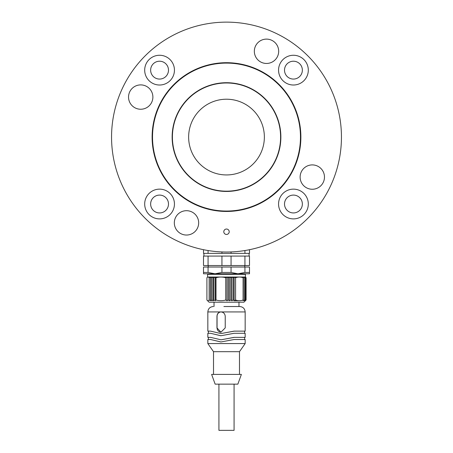 <?xml version="1.0" encoding="UTF-8"?>
<svg xmlns="http://www.w3.org/2000/svg" width="453" height="453" viewBox="0 0 453 453"><rect width="100%" height="100%" fill="white"/><g stroke="black" fill="none" stroke-linecap="round" stroke-linejoin="round"><path stroke-width="0.68" d="M223.793 231.738A2.707 2.707 0 0 0 227.853 234.082A2.707 2.707 0 0 0 227.853 229.394A2.707 2.707 0 0 0 223.793 231.738M300.124 177.083A12.169 12.169 0 0 0 318.38 187.621A12.169 12.169 0 0 0 318.38 166.54A12.169 12.169 0 0 0 300.124 177.083M254.337 51.285A12.169 12.169 0 0 0 272.593 61.823A12.169 12.169 0 0 0 272.593 40.742A12.169 12.169 0 0 0 254.337 51.285M128.539 97.072A12.169 12.169 0 0 0 146.795 107.61A12.169 12.169 0 0 0 146.795 86.529A12.169 12.169 0 0 0 128.539 97.072M278.561 204.014A14.875 14.875 0 0 0 300.871 216.896A14.875 14.875 0 0 0 300.871 191.132A14.875 14.875 0 0 0 278.561 204.014M144.688 70.141A14.875 14.875 0 0 0 167.004 83.024A14.875 14.875 0 0 0 167.004 57.259A14.875 14.875 0 0 0 144.688 70.141M174.326 222.87A12.169 12.169 0 0 0 192.582 233.408A12.169 12.169 0 0 0 192.582 212.327A12.169 12.169 0 0 0 174.326 222.87M144.688 204.014A14.875 14.875 0 0 0 167.004 216.896A14.875 14.875 0 0 0 167.004 191.132A14.875 14.875 0 0 0 144.688 204.014M341.449 137.078A114.949 114.949 0 0 1 169.026 236.625A114.949 114.949 0 0 1 169.026 37.531A114.949 114.949 0 0 1 341.449 137.078M300.877 137.078A74.377 74.377 0 0 1 189.309 201.489A74.377 74.377 0 0 1 189.309 72.661A74.377 74.377 0 0 1 300.877 137.078M278.561 70.141A14.875 14.875 0 0 0 300.871 83.024A14.875 14.875 0 0 0 300.871 57.259A14.875 14.875 0 0 0 278.561 70.141M227.859 211.438L240.617 210.101C245.956 208.935 245.956 208.935 240.617 210.101L242.423 209.728M243.618 209.456L244.626 209.212M212.389 210.101L215.43 210.622M217.038 210.849L218.606 211.036M223.125 211.375L225.141 211.438M236.794 210.736L237.791 210.588M212.383 210.101C207.044 208.935 207.044 208.935 212.383 210.101C207.044 208.935 207.044 208.935 212.383 210.101L217.4 210.894M226.959 211.449L218.21 210.99M150.639 204.014A8.924 8.924 0 0 0 164.026 211.744A8.924 8.924 0 0 0 164.026 196.285A8.924 8.924 0 0 0 150.639 204.014M150.639 70.141A8.924 8.924 0 0 0 164.026 77.871A8.924 8.924 0 0 0 164.026 62.412A8.924 8.924 0 0 0 150.639 70.141M284.512 70.141A8.924 8.924 0 0 0 297.898 77.871A8.924 8.924 0 0 0 297.898 62.412A8.924 8.924 0 0 0 284.512 70.141M284.512 204.014A8.924 8.924 0 0 0 297.898 211.744A8.924 8.924 0 0 0 297.898 196.285A8.924 8.924 0 0 0 284.512 204.014M300.469 137.078A73.969 73.969 0 0 1 189.513 201.138A73.969 73.969 0 0 1 189.513 73.012A73.969 73.969 0 0 1 300.469 137.078M280.866 137.078A54.366 54.366 0 0 1 199.32 184.156A54.366 54.366 0 0 1 199.32 89.994A54.366 54.366 0 0 1 280.866 137.078M280.594 137.078A54.094 54.094 0 0 1 199.456 183.924A54.094 54.094 0 0 1 199.456 90.232A54.094 54.094 0 0 1 280.594 137.078M264.365 137.078A37.865 37.865 0 0 1 207.57 169.869A37.865 37.865 0 0 1 207.57 104.286A37.865 37.865 0 0 1 264.365 137.078M249.49 272.44L249.49 267.032L244.926 267.032L244.926 272.44L249.49 272.44L249.49 273.793L203.51 273.793L203.51 267.032L208.074 267.032L208.074 272.44L215.005 273.793L221.936 272.44L221.936 267.032L208.074 267.032M244.926 267.032L231.064 267.032L231.064 272.44L237.995 273.793L244.926 272.44M203.51 272.44L208.074 272.44M221.936 272.44L231.064 272.44M231.064 267.032L221.936 267.032M244.756 265.543L244.756 267.032M244.926 265.543L244.926 256.081L249.49 256.081L249.49 265.543L203.51 265.543L203.51 256.081L208.074 256.081L208.074 265.543M231.064 265.543L231.064 256.081L221.936 256.081L221.936 265.543M244.926 256.081L231.064 256.081M221.936 256.081L208.074 256.081M249.082 253.374L249.082 256.081M203.51 249.699L203.51 253.374L249.49 253.374L249.49 249.699M244.926 250.537L244.926 253.374M231.064 251.93L231.064 253.374M221.936 251.93L221.936 253.374M208.074 250.537L208.074 253.374M240.056 300.707L234.167 300.707L233.255 300.028L231.851 300.707L230.804 300.028L229.445 300.707L228.284 300.028L226.993 300.707L225.73 300.028C222.497 300.922 219.252 300.922 215.996 300.028L215.339 300.707L213.935 300.028L213.448 300.707L212.944 300.707M215.005 273.793L208.108 273.793L207.57 274.337L207.57 277.038L206.908 277.717C207.655 276.823 208.397 276.823 209.15 277.717L210.356 277.038L215.339 277.038L215.996 277.717C219.235 276.823 222.48 276.823 225.73 277.717L226.993 277.038L215.339 277.038L213.935 277.717L213.448 277.038L212.089 277.717L211.778 277.038L211.778 300.707L210.481 300.028L210.356 300.707L209.15 300.028C208.403 300.922 207.655 300.922 206.908 300.028L206.908 277.717M244.892 273.793L245.43 274.337L207.57 274.337M230.804 277.717L229.445 277.038L228.284 277.717L226.993 277.038L234.167 277.038L235.588 277.717C238.08 276.823 240.577 276.823 243.085 277.717L243.136 277.038L234.167 277.038L233.255 277.717L231.851 277.038L230.804 277.717L230.804 300.028M244.303 277.717L243.136 277.038L245.322 277.038L246.092 277.717L245.43 277.038L245.82 277.717L244.167 277.038L244.303 300.028L243.136 300.707L243.085 300.028C240.594 300.922 238.097 300.922 235.588 300.028L234.167 300.707L234.167 277.038M211.778 277.038L210.481 277.717L210.356 277.038L207.57 277.038M210.356 277.038L210.356 300.707M210.481 277.717L210.481 300.028M213.448 277.038L213.448 300.707L212.089 300.028L211.778 300.707M212.089 300.028L212.089 277.717M213.935 300.028L213.935 277.717M215.339 300.707L215.339 277.038M215.996 300.028L215.996 277.717M225.73 277.717L225.73 300.028M226.993 277.038L226.993 300.707M228.284 277.717L228.284 300.028M229.445 277.038L229.445 300.707M231.851 300.707L231.851 277.038M233.255 300.028L233.255 277.717M235.588 300.028L235.588 277.717M243.085 277.717L243.085 300.028M243.136 277.038L243.136 300.707M206.908 300.028L209.054 302.191L243.946 302.191L246.092 300.028L245.322 300.707L245.82 300.028L244.903 300.707L245.22 300.028L244.167 300.707L244.303 300.028M245.22 300.028L245.22 277.717M245.82 300.028L245.82 277.717M246.092 300.028L246.092 277.717M209.15 277.717L209.15 300.028M234.32 331.132L220.945 333.567L234.105 331.132L245.164 331.132L245.164 311.93C244.841 308.646 243.035 306.845 239.75 306.522L223.895 306.522M221.07 311.93A4.326 4.134 -90 0 0 217.055 316.256L217.055 327.887A4.326 4.134 -90 0 0 221.064 332.213M225.226 316.256L225.226 327.887L220.945 332.213L216.964 327.887L216.964 316.256C217.157 313.629 218.482 312.185 220.945 311.93C223.505 312.185 224.931 313.623 225.226 316.256M220.945 333.567L210.56 331.132L207.836 331.132L207.836 311.93C208.159 308.646 209.966 306.845 213.25 306.522M208.38 333.295L208.38 331.132L207.836 331.132M234.32 337.355L221.109 339.79L234.105 337.355L245.164 337.355L245.164 333.295L234.105 333.295L220.945 335.73L210.56 333.295L220.815 335.73M210.56 333.295L207.836 333.295L207.836 337.355L210.56 337.355L220.945 339.79M208.38 339.518L208.38 337.355L207.836 337.355M239.484 374.405L239.484 351.687L245.164 343.572L245.164 339.518L234.105 339.518L220.945 341.953L210.56 339.518L220.815 341.947M210.56 339.518L207.836 339.518L207.836 343.572L245.164 343.572M239.484 351.687L213.516 351.687L207.836 343.572M241.375 374.405L211.625 374.405L215.141 384.144L237.859 384.144L241.375 374.405M234.071 384.144L234.071 430.35L218.929 430.35L218.929 384.144M167.293 74.603A8.924 8.924 0 0 1 151.834 74.603A8.924 8.924 0 0 1 159.564 61.217A8.924 8.924 0 0 1 167.293 74.603M167.293 208.476A8.924 8.924 0 0 1 151.834 208.476A8.924 8.924 0 0 1 159.564 195.084A8.924 8.924 0 0 1 167.293 208.476M245.164 311.93L207.836 311.93M208.244 265.543L208.244 267.032M203.918 253.374L203.918 256.081M245.43 274.337L245.43 277.038M214.031 302.191L214.031 306.522M238.969 302.191L238.969 306.522M244.62 333.295L244.62 331.132M244.62 339.518L244.62 337.355M213.516 374.405L213.516 351.687"/></g></svg>
